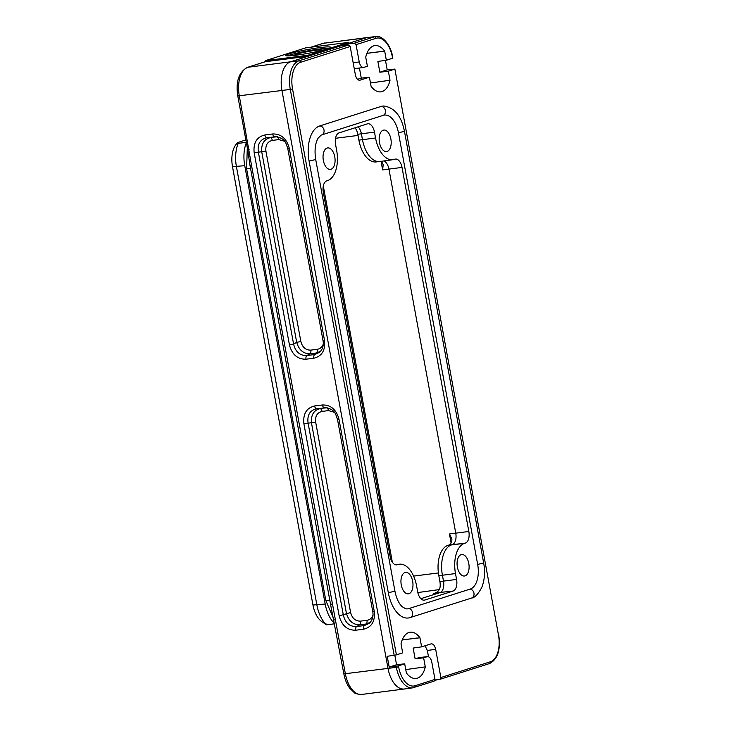 <?xml version="1.0" encoding="UTF-8"?>
<svg xmlns="http://www.w3.org/2000/svg" width="731" height="731" viewBox="0 0 731 731"><rect width="100%" height="100%" fill="white"/><g stroke="black" fill="none" stroke-linecap="round" stroke-linejoin="round"><path stroke-width="1.1" d="M370.471 82.987L390.016 80.255A23.319 12.738 82.7 0 1 380.833 91.859A23.319 12.738 82.7 0 1 371.074 86.276L369.411 77.212L359.698 80.264C357.642 80.191 356.198 78.354 355.367 74.763L350.186 46.519L300.596 62.281A23.228 12.683 82.7 0 0 292.546 88.944L396.412 654.866L402.68 652.874L401.017 643.81A23.319 12.738 -97.3 0 1 410.201 632.205A23.319 12.738 -97.3 0 1 419.959 637.788L421.623 646.853L431.299 643.81C433.364 643.847 434.826 645.674 435.667 649.302L440.857 677.546L490.437 661.774A23.228 12.683 82.7 0 0 498.487 635.12L394.877 69.07L387.211 69.884L379.846 72.223L388.353 71.19L394.621 69.198M390.016 80.255L388.353 71.19M471.331 598.113A4.66 3.883 -107.6 0 0 471.495 598.068C474.693 597.794 478.129 594.23 481.802 587.368C484.626 580.14 485.247 572.007 483.666 562.961L404.444 131.315C401.447 116.101 394.594 107.667 383.894 106.004A30.62 16.722 82.7 0 0 381.089 106.434L319.712 125.951A30.62 16.722 82.7 0 0 309.094 161.094L388.316 592.74L394.932 591.178L315.71 159.522C314.339 150.422 315.162 143.276 318.177 138.095L321.128 135.153A21.464 11.723 -97.3 0 1 321.905 134.851L383.291 115.334A21.464 11.723 -97.3 0 1 398.45 132.786L477.672 564.433A21.464 11.723 -97.3 0 1 470.234 589.067L408.857 608.585A21.464 11.723 82.7 0 1 405.714 608.786L402.096 606.657C398.779 603.422 396.394 598.269 394.932 591.178M470.234 589.067A4.66 3.883 -107.6 0 1 473.99 593.362A4.66 3.883 -107.6 0 1 471.495 598.068L410.109 617.576A4.66 3.883 -107.6 0 1 409.945 617.631A30.62 16.722 -97.3 0 1 409.479 617.768A30.62 16.722 -97.3 0 1 388.316 592.74M245.854 139.895L237.602 142.609M237.749 142.472L238.215 143.377A27.65 15.095 82.7 0 0 236.442 166.75L316.898 605.094A27.65 15.095 82.7 0 0 326.583 624.822L326.108 623.918L326.583 624.822L334.661 623.79M246.301 142.344L238.215 143.377M348.285 42.425L305.659 47.871L265.326 60.691L307.952 55.245L348.285 42.425L348.468 43.403L366.003 37.829L323.376 43.275L311.114 47.177M307.952 55.245L308.135 56.232L348.468 43.403M296.174 55.2A22.816 1.901 169.6 0 1 285.748 55.501A22.816 1.901 169.6 0 1 307.852 49.516A22.816 1.901 169.6 0 1 330.631 47.268A22.816 1.901 169.6 0 1 319.164 51.069A22.816 1.901 169.6 0 1 296.174 55.2M265.326 60.691L265.508 61.678L247.964 67.252A24.982 13.642 82.7 0 0 239.311 95.925L251.592 165.782L345.379 673.845A24.982 13.642 82.7 0 0 361.699 694.45C357.276 694.167 354.763 693.518 354.151 692.504L349.729 688.209C346.869 684.317 344.913 679.547 343.853 673.891L388.006 668.399L281.938 90.48L237.785 95.962C235.592 81.497 238.854 71.958 247.553 67.343A3.335 2.778 72.4 0 1 247.964 67.252L290.6 61.806L308.135 56.232L265.508 61.678M437.229 679.711L434.863 680.46M353.174 62.793L359.241 61.952L356.061 44.655L354.38 43.193L347.399 44.024L347.609 45.167M359.241 61.952C360.081 65.571 361.543 67.407 363.609 67.444L367.401 66.265L365.738 57.192A23.319 12.738 82.7 0 1 374.921 45.596A23.319 12.738 82.7 0 1 384.68 51.17L366.944 53.299M392.611 58.252L392.675 57.064L392.867 58.133L386.343 60.244L384.68 51.17M359.424 68.02L361.278 78.126L357.496 79.332M361.278 78.126L369.411 77.212M355.604 68.522L354.215 68.467M347.399 44.024L341.615 45.861L348.523 45.057L350.186 46.519M396.412 654.866L387.211 656.31L389.194 667.083L396.558 664.735L404.691 663.821L406.354 672.895A23.319 12.738 -97.3 0 0 416.113 678.469A23.319 12.738 -97.3 0 0 425.296 666.873L405.751 669.605M394.813 655.232L396.558 664.735M404.691 663.821L398.422 665.813L398.623 666.873A23.228 12.683 82.7 0 0 415.025 685.751L434.972 679.41L431.802 662.112C430.97 658.521 429.526 656.694 427.471 656.621L423.633 657.799L415.126 658.832L419.201 657.58L427.48 656.621M389.194 667.083L398.422 665.813M402.224 639.908L419.959 637.788M386.343 60.244L377.872 61.45L379.846 72.223M387.211 69.884L385.465 60.362M420.855 598.689L440.025 592.594A9.996 5.455 82.7 0 0 443.489 581.127L442.41 575.242A26.48 14.465 -97.3 0 1 451.584 544.86L452.288 544.632A9.996 5.455 82.7 0 0 455.751 533.164L388.938 169.099A9.996 5.455 82.7 0 0 383.693 160.975M323.312 186.012L392.355 562.221M434.671 593.188L433.693 593.471C436.617 592.85 438.637 591.233 439.76 588.61A10.033 5.482 82.7 0 0 439.907 581.574L438.828 575.699A26.444 14.446 -97.3 0 1 447.993 545.353L448.697 545.125A10.033 5.482 82.7 0 0 451.776 541.461L451.895 539.058L449.446 533.968L451.1 542.969M392.839 159.705A26.343 14.392 82.7 0 0 394.164 159.404L394.859 159.184A10.133 5.528 -97.3 0 1 395.37 159.066A10.133 5.528 -97.3 0 1 402.013 167.417L468.836 531.483A10.133 5.528 -97.3 0 1 465.327 543.106L464.624 543.325A26.343 14.392 82.7 0 0 455.495 573.561L456.573 579.436A10.133 5.528 -97.3 0 1 453.065 591.059L424.83 600.041A10.133 5.528 -97.3 0 1 424.254 600.16A10.133 5.528 -97.3 0 1 417.675 591.808L416.597 585.933A26.343 14.392 82.7 0 0 399.464 564.195A26.343 14.392 82.7 0 0 397.984 564.515L397.28 564.734A10.133 5.528 -97.3 0 1 396.714 564.862A10.133 5.528 -97.3 0 1 390.126 556.501L323.312 192.445A10.133 5.528 -97.3 0 1 326.821 180.822L327.525 180.594A26.343 14.392 82.7 0 0 336.653 150.358L335.575 144.482A10.133 5.528 -97.3 0 1 339.083 132.859L367.318 123.886A10.133 5.528 -97.3 0 1 367.821 123.767A10.133 5.528 -97.3 0 1 374.473 132.119L375.551 137.995A26.343 14.392 82.7 0 0 392.839 159.705L379.846 161.505A26.48 14.465 -97.3 0 1 379.681 161.524A26.48 14.465 -97.3 0 1 362.466 139.676L361.388 133.8A9.996 5.455 82.7 0 0 358.062 126.829M379.681 161.524L376.081 161.944A26.444 14.446 -97.3 0 1 358.894 140.133L357.815 134.257A10.033 5.482 82.7 0 0 355.239 128.089L354.983 127.806M380.266 161.45A10.033 5.482 82.7 0 1 382.276 162.821L383.19 164.722L382.624 169.903L381.153 161.88M425.296 666.873L423.633 657.799M434.972 679.41L433.912 681.219M421.623 646.853L413.152 648.059L415.126 658.832M428.494 656.758L427.333 650.462L425.058 645.765M434.991 680.022L439.971 679.309L440.857 677.546M315.655 422.107L350.606 612.532C352.159 618.344 355.476 621.213 360.557 621.131A3.335 1.818 -97.3 0 1 359.698 624.813C353.11 624.804 348.687 620.985 346.43 613.336L311.479 422.92C310.885 415.007 313.736 410.255 320.023 408.666A3.335 1.818 -97.3 0 1 322.06 411.416C317.19 412.613 315.052 416.177 315.655 422.107L303.904 423.788C302.899 413.901 306.463 407.962 314.586 405.97A3.335 1.818 82.7 0 0 316.624 408.73C309.917 410.329 307.066 415.08 308.08 422.984L343.342 615.073C345.215 622.931 349.637 626.75 356.6 626.54L364.44 625.535L369.548 623.178M370.37 622.3L366.112 623.991L359.698 624.813L356.6 626.54A3.335 1.818 82.7 0 0 355.741 630.213C347.28 630.341 341.752 625.562 339.166 615.877L303.904 423.788M326.218 407.66L316.624 408.73L327.168 407.779M276.482 136.66L266.888 137.72C260.172 139.319 257.33 144.071 258.345 151.975L293.597 344.063C295.479 351.922 299.893 355.741 306.865 355.531A3.335 1.818 82.7 0 0 306.006 359.213C297.535 359.341 292.007 354.562 289.421 344.877L293.597 344.063L296.685 342.336L261.744 151.911C261.15 143.998 263.992 139.246 270.287 137.656A3.335 1.818 -97.3 0 1 272.325 140.416C267.445 141.613 265.316 145.177 265.92 151.107L254.169 152.788C253.164 142.901 256.727 136.962 264.85 134.97A3.335 1.818 82.7 0 0 266.888 137.72L277.433 136.77M265.92 151.107L300.861 341.523C302.415 347.335 305.732 350.204 310.812 350.131A3.335 1.818 -97.3 0 1 309.953 353.804L306.865 355.531L314.695 354.535L319.803 352.168M320.635 351.3L316.377 352.982L309.953 353.804C303.374 353.795 298.952 349.975 296.685 342.336L300.861 341.523M264.85 134.97L272.681 133.965A3.335 1.818 82.7 0 0 274.719 136.724L276.702 136.834A3.335 1.818 -97.3 0 1 278.749 139.594L272.325 140.416M310.812 350.131L317.236 349.308A3.335 1.818 -97.3 0 1 316.377 352.982L314.695 354.535A3.335 1.818 82.7 0 0 313.837 358.208L306.006 359.213M319.776 352.187C322.81 348.934 323.879 345.014 322.992 340.436L324.518 340.39C325.523 350.277 321.96 356.216 313.837 358.208M322.992 340.436L287.74 148.347L289.266 148.302L324.518 340.39M350.606 612.532L339.166 615.877M314.586 405.97L322.417 404.974A3.335 1.818 82.7 0 0 324.463 407.724L326.446 407.843A3.335 1.818 -97.3 0 1 328.484 410.603L322.06 411.416M360.557 621.131L366.971 620.317A3.335 1.818 -97.3 0 1 366.112 623.991L364.44 625.535A3.335 1.818 82.7 0 0 363.581 629.217L355.741 630.213M322.417 404.974C330.887 404.846 336.415 409.625 339.001 419.311L337.475 419.356L372.737 611.445C373.623 616.023 372.545 619.943 369.52 623.196M339.001 419.311L374.254 611.399L372.737 611.445M408.912 593.727A10.828 5.912 82.7 0 0 412.75 581.83A10.828 5.912 82.7 0 0 405.595 572.373A10.828 5.912 82.7 0 0 401.1 583.868A10.828 5.912 82.7 0 0 408.337 593.855A10.828 5.912 82.7 0 0 408.912 593.727M331.006 169.263A10.828 5.912 82.7 0 0 334.853 157.366A10.828 5.912 82.7 0 0 327.689 147.909A10.828 5.912 82.7 0 0 323.193 159.395A10.828 5.912 82.7 0 0 330.43 169.391A10.828 5.912 82.7 0 0 331.006 169.263M387.128 151.418A10.828 5.912 82.7 0 0 390.966 139.52A10.828 5.912 82.7 0 0 383.802 130.063A10.828 5.912 82.7 0 0 379.316 141.558A10.828 5.912 82.7 0 0 386.553 151.545A10.828 5.912 82.7 0 0 387.128 151.418M465.035 575.882A10.828 5.912 82.7 0 0 468.873 563.994A10.828 5.912 82.7 0 0 461.709 554.537A10.828 5.912 82.7 0 0 457.222 566.022A10.828 5.912 82.7 0 0 464.459 576.01A10.828 5.912 82.7 0 0 465.035 575.882M326.063 624.576L321.75 621.569A21.985 12.007 -97.3 0 1 312.959 605.03L232.504 166.686A21.985 12.007 -97.3 0 1 236.003 144.491L236.734 143.632M334.25 619.906L335.483 619.906M247.937 149.617L249.207 149.864M246.365 142.7A27.65 15.095 82.7 0 0 244.748 165.69L325.194 604.034A27.65 15.095 82.7 0 0 334.606 623.516M402.196 639.972L416.88 638.035M366.916 53.363L381.6 51.426M329.334 48.182A22.816 1.901 -10.4 0 0 308.089 50.823A22.816 1.901 -10.4 0 0 287.283 55.894M322.334 50.302A14.245 1.188 -10.4 0 0 322.435 50.119A14.245 1.188 -10.4 0 0 308.217 51.526A14.245 1.188 -10.4 0 0 294.419 55.264A14.245 1.188 -10.4 0 0 294.593 55.401M392.419 57.192A23.228 12.683 82.7 0 0 376.008 38.314L356.061 44.655M359.314 80.264L360.072 80.182M427.096 656.703L418.817 657.662M453.065 591.059L435.338 592.942M439.377 589.579L417.83 592.558M402.013 167.417L382.624 169.903M358.026 135.436L335.529 138.278M438.408 572.949L413.591 576.092M468.836 531.483L449.446 533.968M464.624 543.325L447.993 545.353M465.327 543.106L448.697 545.125M456.573 579.436L439.907 581.574M455.495 573.561L438.828 575.699M375.551 137.995L358.894 140.133M374.473 132.119L357.815 134.257M272.681 133.965C281.152 133.837 286.68 138.616 289.266 148.302M289.421 344.877L254.169 152.788M374.254 611.399C375.259 621.286 371.704 627.225 363.581 629.217M415.025 685.751A1.663 1.389 72.4 0 1 413.956 687.56A24.9 13.597 -97.3 0 1 412.704 687.844L404.407 688.995A24.982 13.642 -97.3 0 1 404.325 689.004A24.982 13.642 -97.3 0 1 388.006 668.399L396.366 667.33L396.175 666.252M394.173 655.341L290.298 89.401L281.938 90.48A24.982 13.642 -97.3 0 1 290.6 61.806L298.933 60.828L348.523 45.057M324.701 42.983A24.982 13.642 82.7 0 0 323.376 43.275A3.335 2.778 72.4 0 0 322.965 43.367L367.337 37.537A24.982 13.642 -97.3 0 1 367.41 37.528L375.734 36.55A24.9 13.597 -97.3 0 0 374.336 36.852A1.663 1.389 72.4 0 1 376.008 38.314M354.38 43.193L374.336 36.852L366.003 37.829A24.982 13.642 -97.3 0 1 367.337 37.537M366.971 620.317C369.813 619.861 371.805 618.179 372.965 615.283M334.314 412.275L328.484 410.603M317.236 349.308C320.068 348.851 322.069 347.17 323.221 344.274M284.569 141.266L278.749 139.594M435.667 649.302L427.333 650.462M292.546 88.944L290.298 89.401A24.9 13.597 -97.3 0 1 298.933 60.828A1.663 1.389 72.4 0 1 300.596 62.281M434.104 681.173L412.704 687.844A24.9 13.597 -97.3 0 1 396.366 667.33L398.623 666.873M490.437 661.774A1.663 1.389 72.4 0 1 489.368 663.584M394.877 69.07L498.487 635.12M424.83 600.041L423.669 600.178M397.984 564.515L395.617 564.789M397.28 564.734L396.129 564.871M343.853 673.891L330.522 604.172L332.048 604.126M330.522 604.172L250.075 165.827L251.592 165.782M244.748 165.69L232.504 166.686M325.194 604.034L312.959 605.03M250.569 168.523L246.603 168.861L325.825 600.517L329.791 600.178M309.094 161.094L315.71 159.522M319.712 125.951A4.66 3.883 72.4 0 1 323.934 129.725A4.66 3.883 72.4 0 1 321.905 134.851M381.089 106.434A4.66 3.883 72.4 0 1 385.31 110.207A4.66 3.883 72.4 0 1 383.291 115.334M404.444 131.315L398.45 132.786M483.666 562.961L477.672 564.433M409.479 617.768L410.109 617.576A4.66 3.883 -107.6 0 0 412.613 612.87A4.66 3.883 -107.6 0 0 408.857 608.585M404.325 689.004L361.699 694.45M276.4 136.66C285.821 138.863 285.739 143.13 287.74 148.347M326.136 407.66C335.556 409.863 335.474 414.139 337.475 419.356M392.675 57.064C390.765 44.436 381.938 35.051 375.734 36.55M498.743 634.992C500.799 649.758 497.738 659.271 489.56 663.547L439.971 679.309M399.464 564.195L395.252 564.688M250.075 165.827L247.663 149.782M247.672 149.828L237.785 95.962M247.553 67.343L265.499 61.642M310.903 47.204L322.965 43.367M236.707 143.66L237.566 142.655M363.618 67.435L355.284 68.604M246.603 168.861L247.306 147.817M325.825 600.517L333.674 618.837"/></g></svg>
